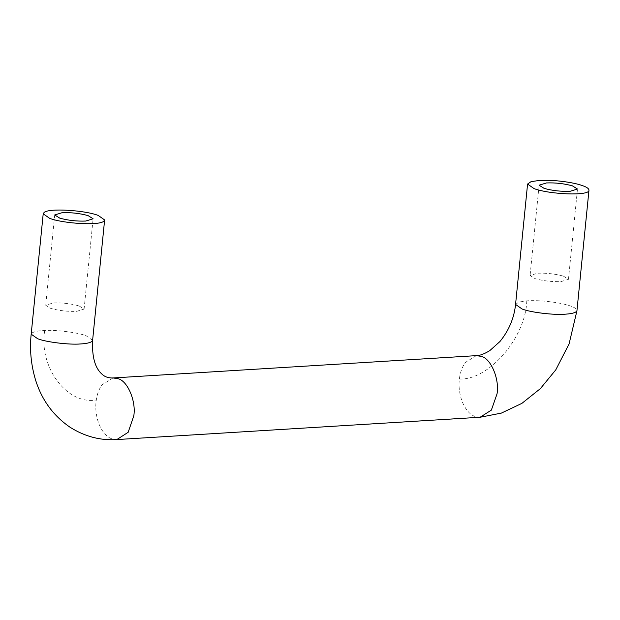 <?xml version="1.0" encoding="UTF-8"?>
<svg xmlns="http://www.w3.org/2000/svg" width="620" height="620" viewBox="0 0 620 620"><rect width="100%" height="100%" fill="white"/><g stroke="black" fill="none" stroke-linecap="round" stroke-linejoin="round"><path stroke-width="0.46" stroke-dasharray="3.1 2.33" d="M79.066 305.9L84.095 309.07L76.71 311.333C67.642 311.659 58.985 310.682 50.739 308.411L45.709 305.242L53.095 302.971C62.163 302.645 70.82 303.622 79.066 305.9M563.441 276.148L568.47 279.318L561.085 281.581C552.017 281.906 543.36 280.93 535.114 278.659L530.085 275.489L537.47 273.219C546.538 272.893 555.195 273.87 563.441 276.148M515.561 304.428L518.855 302.079L526.775 300.847C531.511 300.491 537.455 300.591 544.616 301.157C555.822 302.235 564.448 303.854 570.493 306.009C574.988 307.567 577.135 309.171 576.933 310.814M476.323 355.64L465.287 362.499C462.032 367.265 460.071 372.767 459.404 379.006C458.49 386.198 459.381 393.654 462.078 401.38C465.581 409.727 469.96 414.78 475.214 416.539L480.113 417.252M113.042 377.96L102.006 384.811C98.998 389.174 97.092 394.235 96.302 399.993C95.108 407.534 95.945 415.431 98.797 423.693C102.3 432.039 106.679 437.092 111.933 438.859L116.831 439.564M92.612 340.31L86.118 335.761C78.267 332.591 56.381 329.731 44.741 330.468C38.595 330.685 34.364 331.506 32.039 332.94L31.186 334.18M459.404 379.006C488.831 380.494 525.799 337.404 526.775 300.847M44.741 330.468C38.494 366.815 66.852 405.046 96.302 399.993M84.095 309.07L93.109 218.79M54.723 214.962L45.709 305.242M568.47 279.318L577.484 189.038M539.098 185.209L530.085 275.489"/><path stroke-width="0.93" d="M88.079 215.621L93.109 218.79L85.723 221.053C76.655 221.379 67.998 220.402 59.752 218.131L54.723 214.962L62.108 212.691C71.176 212.365 79.833 213.342 88.079 215.621M572.454 185.868L577.484 189.038L570.098 191.301C561.03 191.626 552.374 190.65 544.128 188.379L539.098 185.209L546.476 182.939C555.551 182.613 564.208 183.59 572.454 185.868M588.946 190.441C588.853 196.114 549.475 194.417 534.068 188.612L527.573 184.055L531.069 181.644L539.392 180.435L556.636 180.784C567.835 181.862 576.461 183.481 582.505 185.636C587.008 187.194 589.155 188.798 588.946 190.441L576.933 310.814C575.941 312.612 572.221 313.72 565.773 314.146C554.846 315.293 530.48 312.441 522.056 308.985L515.561 304.428L527.573 184.055M49.693 218.364C63.651 223.673 99.82 225.773 103.78 221.185L104.625 219.937L98.131 215.388C84.181 210.079 48.011 207.971 44.051 212.567L43.206 213.807L49.693 218.364M113.042 377.96L117.94 378.673C127.534 380.641 136.276 401.241 133.796 415.834L128.169 432.287L116.831 439.564L480.113 417.252L491.35 410.122L497.031 393.894C499.666 379.3 490.924 358.337 481.221 356.353L476.323 355.64L113.042 377.96C108.407 378.099 104.733 376.844 102.013 374.17C95.023 368.102 91.884 356.81 92.612 340.31L104.625 219.937M43.206 213.807L31.186 334.18L37.681 338.737C45.872 342.077 69.246 344.937 80.492 343.961C85.924 343.674 89.675 342.876 91.768 341.558L92.612 340.31M515.561 304.428C514.174 317.998 508.974 330.367 499.945 341.527L489.792 350.618C484.236 353.997 479.748 355.671 476.323 355.64M576.988 310.558L569.075 343.976L555.753 369.892L540.376 388.616L521.908 403.357L501.379 413.098L480.113 417.252M116.831 439.564C100.401 440.665 84.793 436.55 69.998 427.211C52.987 415.493 41.408 399.435 35.263 379.022C30.938 364.048 29.582 349.099 31.186 334.18"/></g></svg>
